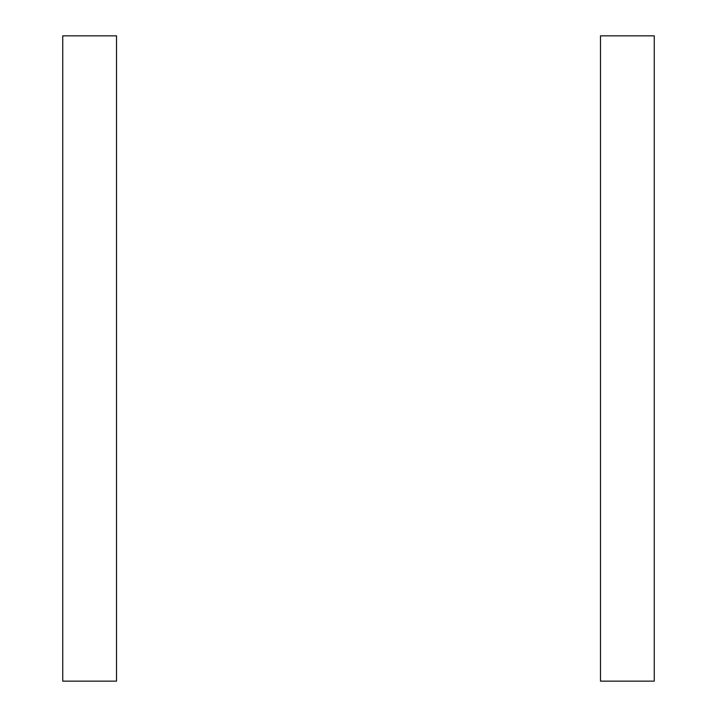 <?xml version="1.0" encoding="UTF-8"?>
<svg xmlns="http://www.w3.org/2000/svg" width="717" height="717" viewBox="0 0 717 717"><rect width="100%" height="100%" fill="white"/><g stroke="black" fill="none" stroke-linecap="round" stroke-linejoin="round"><path stroke-width="1.08" d="M654.263 35.85L654.263 681.15L600.487 681.15L600.487 35.85L654.263 35.85M116.513 35.85L116.513 681.15L62.737 681.15L62.737 35.85L116.513 35.85"/></g></svg>
